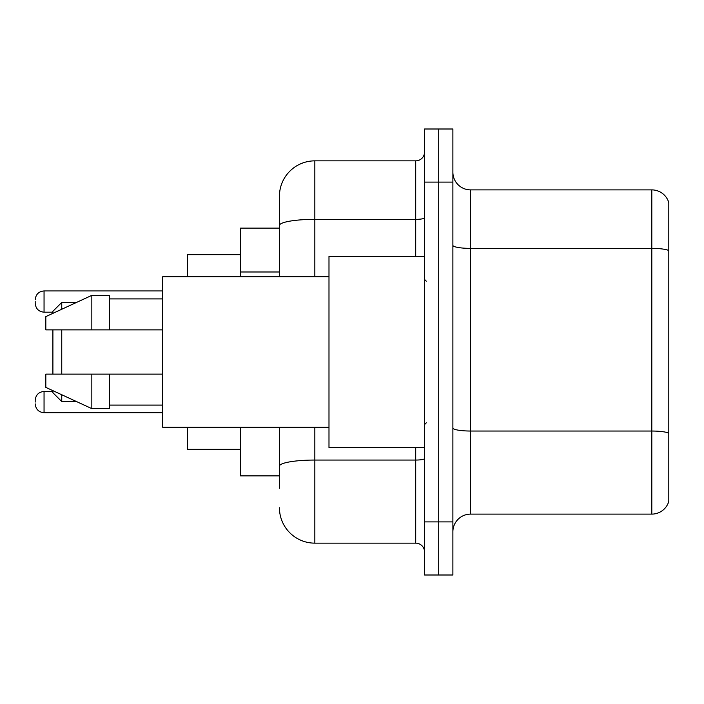 <?xml version="1.0" encoding="UTF-8"?>
<svg xmlns="http://www.w3.org/2000/svg" width="704" height="704" viewBox="0 0 704 704"><rect width="100%" height="100%" fill="white"/><g stroke="black" fill="none" stroke-linecap="round" stroke-linejoin="round"><path stroke-width="1.06" d="M279.435 228.114L240.504 228.114L240.504 276.786M279.435 475.886L240.504 475.886L240.504 427.214M279.435 488.277L279.435 427.214M424.565 521.902L424.565 575.001L438.724 575.001L438.724 521.902L438.724 575.001L452.883 575.001L452.883 521.902L438.724 521.902L438.724 182.098L438.724 521.902L424.565 521.902L424.565 182.098L438.724 182.098L438.724 128.999L438.724 182.098L452.883 182.098L452.883 521.902M452.883 182.098L452.883 128.999L424.565 128.999L424.565 182.098M314.838 427.214L314.838 543.145L415.712 543.145L415.712 447.568M279.435 276.786L279.435 196.258A35.394 35.394 0 0 1 314.838 160.855L415.712 160.855A8.853 8.853 0 0 0 424.565 152.011M279.435 196.258L279.435 215.723M424.565 551.989A8.853 8.853 0 0 0 415.712 543.145M314.838 543.145A35.394 35.394 0 0 1 279.435 507.742M452.883 531.819A17.697 17.697 0 0 1 470.58 514.114L651.807 514.114L651.807 189.886L470.58 189.886A17.697 17.697 0 0 1 452.883 172.181A17.697 17.697 0 0 0 470.58 189.886L470.58 514.114M668.8 202.629A17.697 17.697 0 0 0 651.807 189.886A17.697 17.697 0 0 1 668.8 202.629L668.8 501.371A17.697 17.697 0 0 1 651.807 514.114M668.8 250.844L668.8 433.242A17.697 3.071 180 0 0 651.807 431.033L470.58 431.033A17.697 3.071 0 0 1 452.883 427.953M52.897 329.877L52.897 374.123M52.897 390.667L52.897 392.709L61.75 401.553L76.498 401.553M61.75 329.877L61.75 374.123M61.75 394.75L61.75 401.553M187.405 427.214L187.405 449.337L240.504 449.337M240.504 254.663L187.405 254.663L187.405 276.786M52.897 313.333L52.897 311.291L61.75 302.447L61.75 309.25M424.565 256.432L328.988 256.432L328.988 447.568L424.565 447.568M328.988 276.786L162.624 276.786L162.624 427.214L328.988 427.214M91.837 329.877L45.822 329.877L45.822 316.606L91.837 295.363L91.837 329.877L162.624 329.877M91.837 295.363L109.534 295.363L109.534 329.877M162.624 374.123L109.534 374.123L109.534 408.637L91.837 408.637L91.837 374.123L45.822 374.123L45.822 387.394L91.837 408.637M45.822 374.123L57.534 374.123M109.534 374.123L91.837 374.123M35.2 402.09L35.2 400.321L35.2 402.09M35.2 301.558L35.2 303.327L35.2 301.558M279.435 271.99L240.504 271.99M424.565 458.515A8.853 1.54 0 0 1 415.712 460.055L314.838 460.055A35.394 6.142 180 0 0 279.435 466.206M314.838 160.855L314.838 219.358L415.712 219.358L415.712 160.855M279.435 225.509A35.394 6.142 180 0 1 314.838 219.358L314.838 276.786M415.712 256.432L415.712 219.358A8.853 1.54 0 0 0 424.565 217.818M668.8 250.598A17.697 3.071 180 0 0 651.807 248.38L470.58 248.38A17.697 3.071 0 0 1 452.883 245.309M35.2 400.321C35.772 394.891 38.72 391.943 44.053 391.468L44.053 412.702L162.624 412.702M162.624 290.937L44.053 290.937L44.053 312.18C38.72 311.705 35.772 308.757 35.2 303.327M61.75 302.447L76.498 302.447M426.334 281.204L424.565 279.435M109.534 298.901L162.624 298.901M109.534 405.099L162.624 405.099M426.334 422.796L424.565 424.565M44.053 391.468L52.897 391.468M44.053 412.702C38.72 412.227 35.772 409.279 35.2 403.858M44.053 312.18L52.897 312.18M44.053 290.937C38.72 291.412 35.772 294.369 35.2 299.79"/></g></svg>
